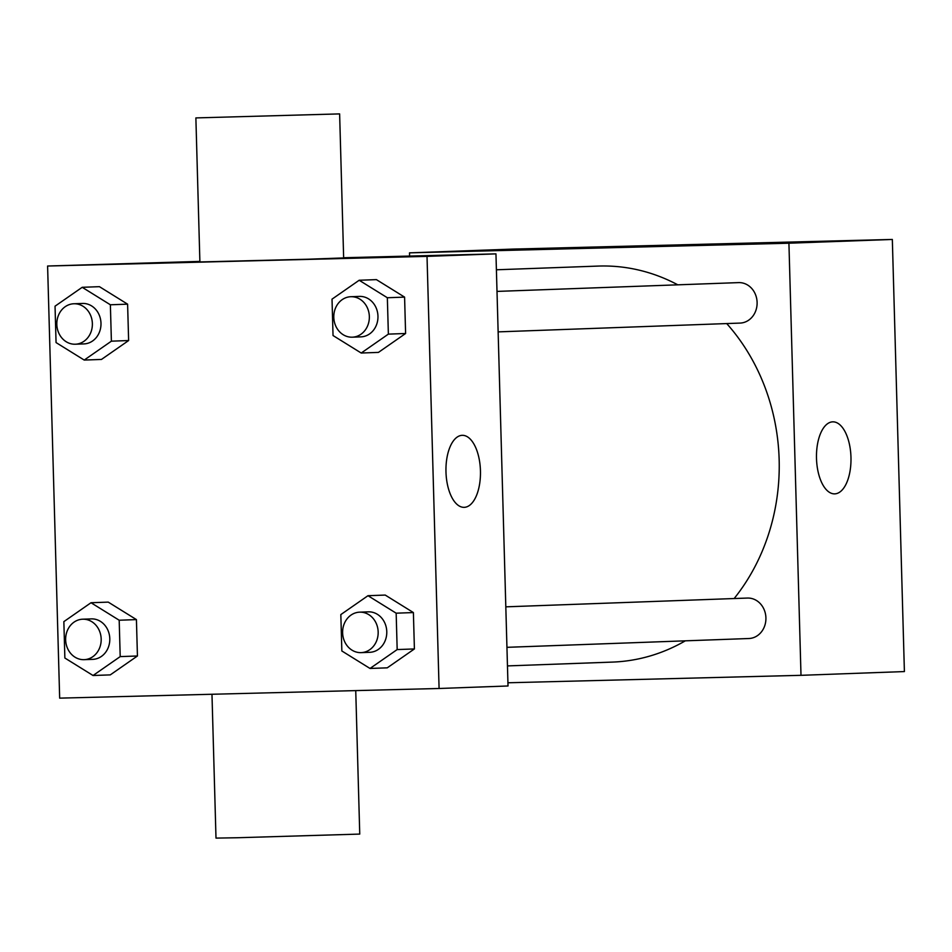 <?xml version="1.0" encoding="UTF-8"?>
<svg xmlns="http://www.w3.org/2000/svg" width="952" height="952" viewBox="0 0 952 952"><rect width="100%" height="100%" fill="white"/><g stroke="black" fill="none" stroke-linecap="round" stroke-linejoin="round"><path stroke-width="1.43" d="M409.598 256.064L409.515 252.851L512.914 249.091L892.333 239.452L904.4 671.565L801.001 675.325L507.94 682.774M497.003 291.407L738.597 282.613A20.242 17.779 87.9 0 1 757.102 302.2A20.242 17.779 87.9 0 1 740.073 323.085L498.134 331.879M409.515 252.851L788.922 243.212L801.001 675.325M505.81 606.84L747.415 598.058A20.242 17.779 87.9 0 1 765.908 617.646A20.242 17.779 87.9 0 1 748.879 638.518L506.94 647.324M496.397 269.785L598.046 266.084A198.135 173.954 87.9 0 1 677.812 284.826M726.709 323.561A198.135 173.954 87.9 0 1 734.147 598.546M685.309 640.839A198.135 173.954 87.9 0 1 612.457 662.092L507.464 665.912M637.09 246.508L666.674 245.711L637.09 246.508M788.922 243.212L892.333 239.452M834.749 493.862A36.021 17.243 -91.5 0 1 834.654 493.874A36.021 17.243 -91.5 0 1 816.495 458.293A36.021 17.243 -91.5 0 1 832.822 421.843A36.021 17.243 -91.5 0 1 850.969 457.329A36.021 17.243 -91.5 0 1 834.749 493.862M47.6 266.024L427.02 256.374L439.086 688.486L59.667 698.137L47.6 266.024L199.884 261.395M343.648 257.742L495.956 253.863L508.023 685.976L439.086 688.486M367.984 595.702L385.227 595.071L413.394 612.564L414.406 648.943L387.25 667.84L370.019 668.459L341.851 650.978L340.828 614.587L367.984 595.702L396.163 613.183L397.174 649.573L370.019 668.459M82.205 287.302L99.436 286.671L127.604 304.164L128.627 340.542L101.471 359.44L84.228 360.058L56.061 342.577L55.037 306.187L82.205 287.302L110.372 304.783L111.396 341.173L84.228 360.058M91.011 602.735L108.242 602.116L136.422 619.597L137.433 655.987L110.277 674.885L93.046 675.503L64.867 658.022L63.855 621.632L91.011 602.735L119.19 620.228L120.202 656.606L93.046 675.503M359.178 280.257L376.409 279.626L404.588 297.119L405.6 333.498L378.444 352.395L361.213 353.025L333.033 335.532L332.022 299.154L359.178 280.257L387.345 297.738L388.368 334.128L361.213 353.025M427.02 256.374L495.956 253.863M462.208 435.326A36.021 17.243 -91.5 0 1 462.291 435.326A36.021 17.243 -91.5 0 1 480.451 470.895A36.021 17.243 -91.5 0 1 464.124 507.345A36.021 17.243 -91.5 0 1 445.976 471.871A36.021 17.243 -91.5 0 1 462.208 435.326M339.626 113.895L343.648 257.933L308.484 259.206L199.896 261.955L195.874 117.917L339.626 113.895L195.874 117.917M211.975 694.258L215.997 838.105L237.048 837.748L359.749 834.083L355.739 690.605M352.311 337.187L360.927 336.865A20.242 17.779 -92.1 0 0 377.956 316.088A20.242 17.779 -92.1 0 0 359.63 296.405A20.242 17.779 -92.1 0 0 359.451 296.405L350.836 296.715A20.242 17.779 -92.1 0 0 333.807 317.599A20.242 17.779 -92.1 0 0 352.311 337.187A20.242 17.779 -92.1 0 0 369.34 316.397A20.242 17.779 -92.1 0 0 351.014 296.715A20.242 17.779 -92.1 0 0 350.836 296.715M376.409 279.626L404.588 297.119L405.6 333.498L378.444 352.395M387.345 297.738L404.588 297.119M388.368 334.128L405.6 333.498M361.117 652.632L369.745 652.31A20.242 17.779 -92.1 0 0 386.774 631.533A20.242 17.779 -92.1 0 0 368.436 611.838A20.242 17.779 -92.1 0 0 368.269 611.85L359.654 612.16A20.242 17.779 -92.1 0 0 342.625 633.044A20.242 17.779 -92.1 0 0 361.117 652.632A20.242 17.779 -92.1 0 0 378.158 631.842A20.242 17.779 -92.1 0 0 359.82 612.16A20.242 17.779 -92.1 0 0 359.654 612.16M385.227 595.071L413.394 612.564L414.406 648.943L387.25 667.84M396.163 613.183L413.394 612.564M397.174 649.573L414.406 648.943M75.339 344.219L83.954 343.91A20.242 17.779 -92.1 0 0 100.983 323.133A20.242 17.779 -92.1 0 0 82.657 303.438A20.242 17.779 -92.1 0 0 82.479 303.45L73.863 303.759A20.242 17.779 -92.1 0 0 56.834 324.644A20.242 17.779 -92.1 0 0 75.339 344.219A20.242 17.779 -92.1 0 0 92.368 323.442A20.242 17.779 -92.1 0 0 74.03 303.759A20.242 17.779 -92.1 0 0 73.863 303.759M99.436 286.671L127.604 304.164L128.627 340.542L101.471 359.44M110.372 304.783L127.604 304.164M111.396 341.173L128.627 340.542M84.145 659.665L92.76 659.355A20.242 17.779 -92.1 0 0 109.789 638.578A20.242 17.779 -92.1 0 0 91.463 618.883A20.242 17.779 -92.1 0 0 91.297 618.895L82.681 619.205A20.242 17.779 -92.1 0 0 65.652 640.077A20.242 17.779 -92.1 0 0 84.145 659.665A20.242 17.779 -92.1 0 0 101.174 638.887A20.242 17.779 -92.1 0 0 82.848 619.205A20.242 17.779 -92.1 0 0 82.681 619.205M108.242 602.116L136.422 619.597L137.433 655.987L110.277 674.885M119.19 620.228L136.422 619.597M120.202 656.606L137.433 655.987"/></g></svg>
